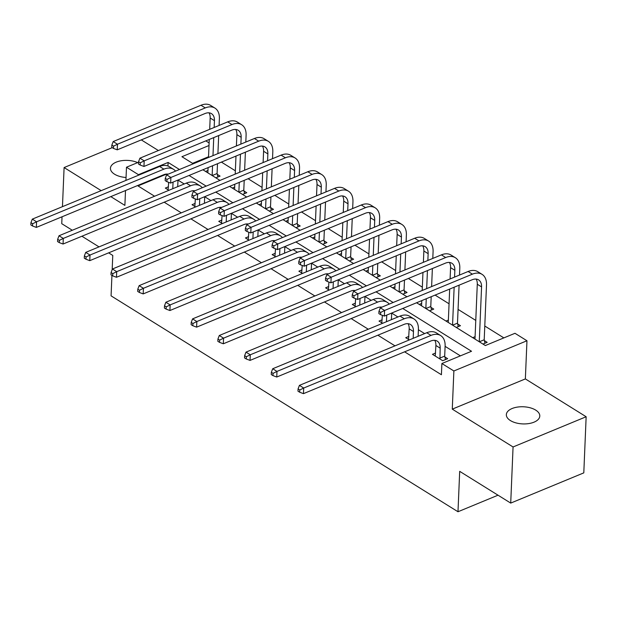 <?xml version="1.0" encoding="UTF-8"?>
<svg xmlns="http://www.w3.org/2000/svg" width="617" height="617" viewBox="0 0 617 617"><rect width="100%" height="100%" fill="white"/><g stroke="black" fill="none" stroke-linecap="round" stroke-linejoin="round"><path stroke-width="0.93" d="M535.71 410.112A16.744 8.569 2.4 0 0 517.385 407.097A16.744 8.569 2.4 0 0 506.341 414.639A16.744 8.569 2.4 0 0 510.421 420.57A16.744 8.569 2.4 0 0 528.746 423.586A16.744 8.569 2.4 0 0 539.79 416.043A16.744 8.569 2.4 0 0 535.71 410.112M137.66 162.603A16.744 8.569 2.4 0 0 120.114 160.968A16.744 8.569 2.4 0 0 110.451 168.264A16.744 8.569 2.4 0 0 114.538 174.195A16.744 8.569 2.4 0 0 126.053 177.488M416.583 302.754L485.348 345.543L514.979 333.296L526.964 340.754L453.873 370.979L441.888 363.513L471.519 351.266L402.754 308.469M525.36 378.915L452.276 409.14L513.066 446.97L510.714 503.094L583.798 472.869L586.15 416.745L525.36 378.915L526.964 340.754M158.399 150.54L141.293 139.889M205.808 140.884L209.124 142.943M503.858 337.892L484.777 326.015M475.769 320.408L458.069 309.395M449.06 303.788L435.093 295.096M422.344 287.16L408.385 278.475M395.636 270.539L381.668 261.847M368.92 253.919L354.96 245.227M342.211 237.29L328.244 228.598M315.495 220.67L301.536 211.978M288.787 204.042L274.82 195.35M262.071 187.421L248.111 178.729M235.362 170.793L221.395 162.101M513.066 446.97L586.15 416.745M112.232 147.656L64.099 167.554L101.188 190.645M72.312 230.257L61.746 223.686L62.032 216.783M62.456 206.664L64.099 167.554M510.714 503.094L459.688 471.342L457.991 511.748L498.019 495.196M457.991 511.748L111.075 295.851L111.932 275.383M208.546 156.733L192.573 163.343M205.584 171.441L207.968 170.454M215.857 177.835L220.053 176.1L217.269 174.372M232.3 188.062L234.676 187.082M242.574 194.455L246.761 192.728L243.985 190.992M259.009 204.69L261.392 203.703M269.282 211.083L273.478 209.348L270.693 207.62M285.725 221.31L288.1 220.323M295.998 227.704L300.186 225.976L297.409 224.241M312.433 237.938L314.817 236.951M322.706 244.332L326.902 242.597L324.118 240.869M339.149 254.559L341.525 253.572M349.423 260.952L353.61 259.217L350.834 257.49M365.858 271.187L368.241 270.2M376.131 277.581L380.327 275.845L377.542 274.118M392.574 287.807L394.949 286.82M402.847 294.201L407.035 292.466L404.258 290.738M419.282 304.428L421.666 303.448M429.555 310.829L433.751 309.094L430.967 307.366M445.998 321.056L448.374 320.069M456.272 327.45L460.459 325.714L457.683 323.987M472.707 337.676L475.09 336.697M482.98 344.07L487.168 342.342L484.391 340.615M166.667 174.056L138 185.91L154.589 196.237M164.191 202.214L181.298 212.857M190.908 218.834L208.014 229.478M217.616 235.463L234.722 246.106M244.332 252.083L261.438 262.726M271.04 268.703L288.147 279.354M297.756 285.332L314.863 295.975M324.465 301.952L341.571 312.603M351.181 318.58L368.287 329.223M377.889 335.201L394.996 345.852M404.605 351.829L441.417 374.743L441.888 363.513M460.398 355.862L445.104 346.345M424.627 333.596L418.395 329.717M397.919 316.976L391.687 313.097M371.203 300.348L364.971 296.469M344.494 283.727L338.263 279.848M317.778 267.099L311.546 263.22M291.07 250.479L284.838 246.599M264.354 233.851L258.122 229.971M237.645 217.23L231.414 213.351M210.929 200.602L204.697 196.73M184.221 183.982L177.989 180.102M168.464 186.789L165.333 188.085L168.911 190.314M195.173 203.417L192.041 204.705L195.62 206.934M221.889 220.038L218.757 221.333L222.336 223.562M248.597 236.666L245.466 237.954L249.044 240.183M275.313 253.286L272.182 254.582L275.76 256.811M302.022 269.914L298.89 271.202L302.469 273.431M328.738 286.535L325.606 287.83L329.185 290.059M355.446 303.163L352.315 304.451L355.893 306.68M382.154 319.783L379.031 321.079L382.609 323.3M408.87 336.412L405.739 337.7L409.318 339.928M435.579 353.032L432.455 354.328L442.728 360.721L447.664 358.678L444.888 356.95M452.276 409.14L453.873 370.979M138 185.91L138.023 185.362M138.447 175.236L138.47 174.68L126.485 167.222L138.532 162.24M110.798 196.622L124.881 205.392L125.506 190.537M125.93 180.411L126.485 167.222M112.171 269.691L112.772 255.438L108.623 252.862M99.021 246.885L81.914 236.234M209.016 145.512L181.922 156.71L193.283 163.783M202.885 169.76L219.991 180.403M229.601 186.38L246.707 197.031M256.31 203.008L273.416 213.652M283.026 219.629L300.132 230.28M309.734 236.257L326.84 246.9M336.45 252.877L353.556 263.528M363.158 269.506L380.265 280.149M389.875 286.126L406.981 296.777M179.454 169.498L168.102 162.433L138.47 174.68M393.152 302.492L376.046 291.849M366.436 285.872L349.33 275.221M339.728 269.243L322.622 258.6M313.02 252.623L295.905 241.972M286.303 235.995L269.197 225.352M259.595 219.374L242.481 208.723M232.879 202.746L215.773 192.103M206.171 186.126L189.064 175.475M167.947 166.012L168.102 162.433M172.775 188.717L173.053 182.1M168.109 189.812L168.649 182.331M177.989 180.056L177.711 186.673M168.202 174.156A13.08 8.33 121.9 0 0 163.652 174.765L36.341 227.411L32.562 225.992L32.655 223.74L30.943 222.675L30.85 224.92L32.562 225.992M30.943 222.675L32.3 219.135L159.61 166.49A19.621 12.494 -58.1 0 1 169.266 166.667L173.547 169.336A19.621 12.494 -58.1 0 1 175.56 171.11M32.3 219.135L36.58 221.796L163.891 169.151A19.621 12.494 -58.1 0 1 173.547 169.336M32.655 223.74L36.58 221.796L36.341 227.411M111.839 145.103L111.746 147.347L113.459 148.419L113.551 146.167L111.839 145.103L113.196 141.563L117.477 144.224L205.276 107.913A19.621 12.494 -58.1 0 1 214.94 108.098A19.621 12.494 -58.1 0 1 219.382 118.626L219.097 125.436M218.673 135.563L217.917 153.594M217.493 163.721L217.084 173.531L217.863 177.01M207.867 172.86L208.083 167.608M208.507 157.482L209.263 139.45M209.695 129.323L210.166 118.009A13.08 8.33 121.9 0 0 209.016 112.842M212.148 175.521L212.557 165.757M212.981 155.638L213.737 137.606M214.161 127.48L214.446 120.67A13.08 8.33 121.9 0 0 211.484 113.651A13.08 8.33 121.9 0 0 205.037 113.528L117.238 149.838L113.459 148.419M113.196 141.563L200.995 105.252A19.621 12.494 -58.1 0 1 210.659 105.43L214.94 108.098M113.551 146.167L117.477 144.224L117.238 149.838M212.194 175.552L217.084 173.531M199.484 205.338L199.761 198.72M194.825 206.44L195.358 198.952M204.697 196.676L204.42 203.294M194.91 190.776A13.08 8.33 121.9 0 0 190.368 191.386L63.057 244.031L59.271 242.612L59.371 240.368L57.659 239.303L57.558 241.548L59.271 242.612M57.659 239.303L59.008 235.756L186.319 183.11A19.621 12.494 -58.1 0 1 195.982 183.295L200.263 185.956A19.621 12.494 -58.1 0 1 202.276 187.738M59.008 235.756L63.289 238.424L190.599 185.779A19.621 12.494 -58.1 0 1 200.263 185.956M59.371 240.368L63.289 238.424L63.057 244.031M226.2 221.958L226.478 215.348M221.534 223.061L222.074 215.58M231.414 213.305L231.136 219.922M221.619 207.405A13.08 8.33 121.9 0 0 217.076 208.014L89.766 260.659L85.987 259.233L86.079 256.988L84.367 255.924L84.274 258.168L85.987 259.233M84.367 255.924L85.724 252.384L213.035 199.738A19.621 12.494 -58.1 0 1 222.691 199.916L226.971 202.584A19.621 12.494 -58.1 0 1 228.984 204.358M85.724 252.384L90.005 255.045L217.315 202.399A19.621 12.494 -58.1 0 1 226.971 202.584M86.079 256.988L90.005 255.045L89.766 260.659M138.547 161.731L138.455 163.975L140.167 165.04L140.26 162.795L138.547 161.731L139.905 158.183L144.185 160.852L231.984 124.541A19.621 12.494 -58.1 0 1 241.648 124.719A19.621 12.494 -58.1 0 1 246.098 135.254L245.813 142.057M245.389 152.183L244.633 170.215M244.209 180.341L243.792 190.152L244.571 193.63M234.576 189.481L234.799 184.236M235.224 174.11L235.979 156.078M236.404 145.951L236.882 134.629A13.08 8.33 121.9 0 0 235.725 129.462M238.856 192.149L239.273 182.385M239.697 172.259L240.453 154.227M240.877 144.1L241.162 137.29A13.08 8.33 121.9 0 0 238.193 130.272A13.08 8.33 121.9 0 0 231.753 130.156L143.954 166.459L140.167 165.04M139.905 158.183L227.704 121.873A19.621 12.494 -58.1 0 1 237.368 122.058L241.648 124.719M140.26 162.795L144.185 160.852L143.954 166.459M238.91 192.172L243.792 190.152M165.263 178.352L165.171 180.596L166.883 181.66L166.976 179.416L165.263 178.352L166.613 174.812L170.894 177.472L258.7 141.162A19.621 12.494 -58.1 0 1 268.364 141.347A19.621 12.494 -58.1 0 1 272.807 151.875L272.521 158.685M272.097 168.811L271.341 186.843M270.917 196.97L270.508 206.78L271.287 210.25M261.292 206.109L261.508 200.857M261.932 190.73L262.688 172.698M263.112 162.572L263.59 151.25A13.08 8.33 121.9 0 0 262.441 146.082M265.572 208.77L265.981 199.006M266.405 188.887L267.161 170.847M267.585 160.728L267.871 153.918A13.08 8.33 121.9 0 0 264.901 146.9A13.08 8.33 121.9 0 0 258.461 146.777L170.662 183.087L166.883 181.66M166.613 174.812L254.42 138.501A19.621 12.494 -58.1 0 1 264.076 138.678L268.364 141.347M166.976 179.416L170.894 177.472L170.662 183.087M265.618 208.801L270.508 206.78M252.908 238.586L253.186 231.969M248.25 239.689L248.782 232.2M258.122 229.925L257.844 236.542M248.335 224.025A13.08 8.33 121.9 0 0 243.792 224.634L116.482 277.28L112.695 275.861L112.795 273.616L111.083 272.552L110.983 274.796L112.695 275.861M111.083 272.552L112.433 269.004L239.743 216.359A19.621 12.494 -58.1 0 1 249.407 216.544L253.687 219.205A19.621 12.494 -58.1 0 1 255.7 220.979M112.433 269.004L116.713 271.673L244.023 219.027A19.621 12.494 -58.1 0 1 253.687 219.205M112.795 273.616L116.713 271.673L116.482 277.28M279.624 255.207L279.902 248.597M274.958 256.31L275.498 248.821M284.838 246.553L284.56 253.171M275.043 240.653A13.08 8.33 121.9 0 0 270.501 241.262L143.19 293.908L139.411 292.481L139.504 290.237L137.792 289.172L137.699 291.417L139.411 292.481M137.792 289.172L139.149 285.632L266.451 232.987A19.621 12.494 -58.1 0 1 276.115 233.164L280.396 235.833A19.621 12.494 -58.1 0 1 282.409 237.607M139.149 285.632L143.429 288.293L270.74 235.648A19.621 12.494 -58.1 0 1 280.396 235.833M139.504 290.237L143.429 288.293L143.19 293.908M306.333 271.835L306.61 265.217M301.674 272.938L302.207 265.449M311.546 263.174L311.269 269.791M301.759 257.274A13.08 8.33 121.9 0 0 297.217 257.883L169.906 310.528L166.12 309.109L166.22 306.865L164.508 305.801L164.407 308.045L166.12 309.109M164.508 305.801L165.857 302.253L293.168 249.607A19.621 12.494 -58.1 0 1 302.831 249.792L307.112 252.453A19.621 12.494 -58.1 0 1 309.117 254.227M165.857 302.253L170.138 304.914L297.448 252.276A19.621 12.494 -58.1 0 1 307.112 252.453M166.22 306.865L170.138 304.914L169.906 310.528M191.972 194.98L191.879 197.224L193.591 198.288L193.684 196.044L191.972 194.98L193.329 191.432L197.61 194.093L285.409 157.79A19.621 12.494 -58.1 0 1 295.073 157.967A19.621 12.494 -58.1 0 1 299.523 168.503L299.237 175.305M298.813 185.432L298.057 203.463M297.633 213.59L297.217 223.4L297.996 226.879M288 222.729L288.224 217.485M288.648 207.358L289.404 189.326M289.828 179.2L290.298 167.878A13.08 8.33 121.9 0 0 289.149 162.711M292.281 225.398L292.689 215.634M293.114 205.507L293.869 187.475M294.301 177.349L294.587 170.539A13.08 8.33 121.9 0 0 291.617 163.52A13.08 8.33 121.9 0 0 285.177 163.405L197.371 199.707L193.591 198.288M193.329 191.432L281.128 155.122A19.621 12.494 -58.1 0 1 290.792 155.307L295.073 157.967M193.684 196.044L197.61 194.093L197.371 199.707M292.335 225.421L297.217 223.4M218.688 211.6L218.595 213.844L220.308 214.909L220.4 212.664L218.688 211.6L220.038 208.06L224.318 210.721L312.125 174.41A19.621 12.494 -58.1 0 1 321.781 174.596A19.621 12.494 -58.1 0 1 326.231 185.123L325.946 191.933M325.521 202.06L324.766 220.092M324.341 230.218L323.933 240.028L324.712 243.499M314.716 239.357L314.932 234.105M315.356 223.979L316.112 205.947M316.536 195.82L317.015 184.498A13.08 8.33 121.9 0 0 315.865 179.331M318.997 242.018L319.405 232.254M319.83 222.135L320.585 204.096M321.01 193.977L321.295 187.167A13.08 8.33 121.9 0 0 318.326 180.149A13.08 8.33 121.9 0 0 311.886 180.025L224.087 216.336L220.308 214.909M220.038 208.06L307.844 171.75A19.621 12.494 -58.1 0 1 317.5 171.927L321.781 174.596M220.4 212.664L224.318 210.721L224.087 216.336M319.043 242.049L323.933 240.028M245.396 228.228L245.304 230.473L247.016 231.537L247.108 229.293L245.396 228.228L246.754 224.681L251.034 227.341L338.833 191.039A19.621 12.494 -58.1 0 1 348.497 191.216A19.621 12.494 -58.1 0 1 352.947 201.751L352.662 208.554M352.238 218.68L351.482 236.712M351.058 246.839L350.641 256.649L351.42 260.127M341.425 255.978L341.648 250.733M342.073 240.607L342.828 222.575M343.253 212.449L343.723 201.127A13.08 8.33 121.9 0 0 342.574 195.959M345.705 258.639L346.114 248.882M346.538 238.756L347.294 220.724M347.718 210.598L348.003 203.787A13.08 8.33 121.9 0 0 345.042 196.769A13.08 8.33 121.9 0 0 338.602 196.646L250.795 232.956L247.016 231.537M246.754 224.681L334.553 188.37A19.621 12.494 -58.1 0 1 344.217 188.555L348.497 191.216M247.108 229.293L251.034 227.341L250.795 232.956M345.759 258.67L350.641 256.649M272.112 244.849L272.02 247.093L273.732 248.157L273.825 245.913L272.112 244.849L273.462 241.301L277.743 243.97L365.549 207.659A19.621 12.494 -58.1 0 1 375.205 207.844A19.621 12.494 -58.1 0 1 379.656 218.372L379.37 225.182M378.946 235.308L378.19 253.34M377.766 263.467L377.357 273.277L378.136 276.748M368.141 272.606L368.357 267.354M368.781 257.227L369.537 239.195M369.961 229.069L370.439 217.747A13.08 8.33 121.9 0 0 369.29 212.58M372.421 275.267L372.83 265.503M373.254 255.384L374.01 237.344M374.434 227.226L374.72 220.416A13.08 8.33 121.9 0 0 371.75 213.397A13.08 8.33 121.9 0 0 365.31 213.274L277.511 249.584L273.732 248.157M273.462 241.301L361.269 204.998A19.621 12.494 -58.1 0 1 370.925 205.176L375.205 207.844M273.825 245.913L277.743 243.97L277.511 249.584M372.467 275.298L377.357 273.277M298.821 261.477L298.728 263.721L300.44 264.786L300.533 262.541L298.821 261.477L300.178 257.929L304.459 260.59L392.258 224.287A19.621 12.494 -58.1 0 1 401.922 224.465A19.621 12.494 -58.1 0 1 406.372 235L406.086 241.802M405.662 251.929L404.906 269.961M404.482 280.087L404.066 289.897L404.845 293.376M394.849 289.226L395.073 283.974M395.497 273.855L396.253 255.816M396.677 245.697L397.147 234.375A13.08 8.33 121.9 0 0 395.998 229.208M399.13 291.887L399.538 282.131M399.963 272.004L400.718 253.973M401.143 243.846L401.428 237.036A13.08 8.33 121.9 0 0 398.466 230.018A13.08 8.33 121.9 0 0 392.026 229.894L304.22 266.205L300.44 264.786M300.178 257.929L387.977 221.619A19.621 12.494 -58.1 0 1 397.641 221.804L401.922 224.465M300.533 262.541L304.459 260.59L304.22 266.205M399.184 291.918L404.066 289.897M325.537 278.097L325.444 280.342L327.157 281.406L327.249 279.162L325.537 278.097L326.887 274.55L331.167 277.218L418.974 240.908A19.621 12.494 -58.1 0 1 428.63 241.093A19.621 12.494 -58.1 0 1 433.08 251.62L432.795 258.43M432.37 268.557L431.615 286.589M431.19 296.708L430.782 306.526L431.553 309.996M421.565 305.847L421.781 300.602M422.205 290.476L422.961 272.444M423.385 262.318L423.864 250.996A13.08 8.33 121.9 0 0 422.714 245.828M425.846 308.515L426.254 298.751M426.679 288.625L427.434 270.593M427.859 260.474L428.144 253.664A13.08 8.33 121.9 0 0 425.175 246.646A13.08 8.33 121.9 0 0 418.735 246.522L330.936 282.833L327.157 281.406M326.887 274.55L414.693 238.247A19.621 12.494 -58.1 0 1 424.349 238.424L428.63 241.093M327.249 279.162L331.167 277.218L330.936 282.833M425.892 308.546L430.782 306.526M333.049 288.455L333.327 281.846M328.383 289.558L328.923 282.069M338.263 279.802L337.985 286.419M328.468 273.902A13.08 8.33 121.9 0 0 323.925 274.511L196.615 327.157L192.836 325.73L192.928 323.485L191.216 322.421L191.123 324.665L192.836 325.73M191.216 322.421L192.573 318.881L319.876 266.236A19.621 12.494 -58.1 0 1 329.54 266.413L333.82 269.074A19.621 12.494 -58.1 0 1 335.833 270.855M192.573 318.881L196.854 321.542L324.156 268.896A19.621 12.494 -58.1 0 1 333.82 269.074M192.928 323.485L196.854 321.542L196.615 327.157M359.757 305.083L360.035 298.466M355.099 306.186L355.631 298.697M364.971 296.422L364.693 303.04M355.184 290.522A13.08 8.33 121.9 0 0 350.633 291.131L223.331 343.777L219.544 342.358L219.644 340.114L217.932 339.049L217.832 341.294L219.544 342.358M217.932 339.049L219.282 335.501L346.592 282.856A19.621 12.494 -58.1 0 1 356.248 283.041L360.536 285.702A19.621 12.494 -58.1 0 1 362.541 287.476M219.282 335.501L223.562 338.162L350.872 285.524A19.621 12.494 -58.1 0 1 360.536 285.702M219.644 340.114L223.562 338.162L223.331 343.777M386.473 321.704L386.743 315.086M381.807 322.807L382.347 315.318M391.687 313.05L391.409 319.668M381.892 307.15A13.08 8.33 121.9 0 0 377.349 307.76L250.039 360.405L246.26 358.978L246.353 356.734L244.64 355.67L244.548 357.914L246.26 358.978M244.64 355.67L245.998 352.122L373.3 299.484A19.621 12.494 -58.1 0 1 382.964 299.661L387.245 302.322A19.621 12.494 -58.1 0 1 389.258 304.104M245.998 352.122L250.278 354.79L377.581 302.145A19.621 12.494 -58.1 0 1 387.245 302.322M246.353 356.734L250.278 354.79L250.039 360.405M413.182 338.332L413.467 331.522A13.08 8.33 121.9 0 0 410.498 324.503A13.08 8.33 121.9 0 0 404.058 324.38L276.755 377.026L272.969 375.606L273.061 373.362L271.349 372.298L271.256 374.542L272.969 375.606M408.523 339.435L409.187 328.861A13.08 8.33 121.9 0 0 408.038 323.694M271.349 372.298L272.706 368.75L276.987 371.411L404.297 318.765A19.621 12.494 -58.1 0 1 413.953 318.95A19.621 12.494 -58.1 0 1 418.403 329.478L418.118 336.288M272.706 368.75L400.017 316.105A19.621 12.494 -58.1 0 1 409.673 316.282L413.953 318.95M273.061 373.362L276.987 371.411L276.755 377.026M352.245 294.725L352.153 296.97L353.865 298.034L353.957 295.79L352.245 294.725L353.603 291.178L357.883 293.839L445.682 257.536A19.621 12.494 -58.1 0 1 455.346 257.713A19.621 12.494 -58.1 0 1 459.796 268.241L459.511 275.051M459.087 285.177L457.49 323.146L458.269 326.624M448.274 322.475L449.677 289.065M450.101 278.946L450.572 267.624A13.08 8.33 121.9 0 0 449.423 262.456M452.554 325.136L454.143 287.221M454.567 277.095L454.852 270.285A13.08 8.33 121.9 0 0 451.891 263.266A13.08 8.33 121.9 0 0 445.451 263.143L357.644 299.453L353.865 298.034M353.603 291.178L441.402 254.867A19.621 12.494 -58.1 0 1 451.066 255.052L455.346 257.713M353.957 295.79L357.883 293.839L357.644 299.453M452.608 325.167L457.49 323.146M439.944 358.994L440.176 348.15A13.08 8.33 121.9 0 0 437.214 341.124A13.08 8.33 121.9 0 0 430.774 341.008L303.464 393.654L299.685 392.227L299.777 389.983L298.065 388.918L297.972 391.163L299.685 392.227M435.232 356.055L435.895 345.481A13.08 8.33 121.9 0 0 434.746 340.314M298.065 388.918L299.422 385.37L303.703 388.039L431.005 335.393A19.621 12.494 -58.1 0 1 440.669 335.571A19.621 12.494 -58.1 0 1 445.119 346.106L444.695 356.109L445.474 359.58M299.422 385.37L426.725 332.733A19.621 12.494 -58.1 0 1 436.389 332.91L440.669 335.571M299.777 389.983L303.703 388.039L303.464 393.654M439.759 358.153L444.695 356.109M378.961 311.346L378.861 313.59L380.573 314.655L380.674 312.41L378.961 311.346L380.311 307.798L384.592 310.467L472.398 274.156A19.621 12.494 -58.1 0 1 482.054 274.341A19.621 12.494 -58.1 0 1 486.504 284.869L484.206 339.774L484.977 343.245M474.99 339.095L477.288 284.244A13.08 8.33 121.9 0 0 476.139 279.077M479.27 341.764L481.568 286.913A13.08 8.33 121.9 0 0 478.599 279.887A13.08 8.33 121.9 0 0 472.159 279.771L384.36 316.081L380.573 314.655M380.311 307.798L468.118 271.495A19.621 12.494 -58.1 0 1 477.774 271.673L482.054 274.341M380.674 312.41L384.592 310.467L384.36 316.081M479.316 341.795L484.206 339.774M159.61 166.49L163.891 169.151M210.166 118.009L214.446 120.67M200.995 105.252L205.276 107.913M186.319 183.11L190.599 185.779M213.035 199.738L217.315 202.399M236.882 134.629L241.162 137.29M227.704 121.873L231.984 124.541M263.59 151.25L267.871 153.918M254.42 138.501L258.7 141.162M239.743 216.359L244.023 219.027M266.451 232.987L270.74 235.648M293.168 249.607L297.448 252.276M290.298 167.878L294.587 170.539M281.128 155.122L285.409 157.79M317.015 184.498L321.295 187.167M307.844 171.75L312.125 174.41M343.723 201.127L348.003 203.787M334.553 188.37L338.833 191.039M370.439 217.747L374.72 220.416M361.269 204.998L365.549 207.659M397.147 234.375L401.428 237.036M387.977 221.619L392.258 224.287M423.864 250.996L428.144 253.664M414.693 238.247L418.974 240.908M319.876 266.236L324.156 268.896M346.592 282.856L350.872 285.524M373.3 299.484L377.581 302.145M409.187 328.861L413.467 331.522M400.017 316.105L404.297 318.765M450.572 267.624L454.852 270.285M441.402 254.867L445.682 257.536M435.895 345.481L440.176 348.15M426.725 332.733L431.005 335.393M477.288 284.244L481.568 286.913M468.118 271.495L472.398 274.156"/></g></svg>
